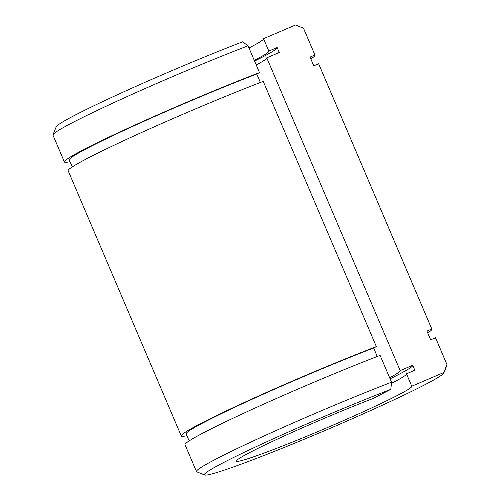 <?xml version="1.0" encoding="UTF-8"?>
<svg xmlns="http://www.w3.org/2000/svg" width="500" height="500" viewBox="0 0 500 500"><rect width="100%" height="100%" fill="white"/><g stroke="black" fill="none" stroke-linecap="round" stroke-linejoin="round"><path stroke-width="0.75" d="M446.962 364.6L435.519 337.769A136.194 6.931 -23.1 0 1 435.581 337.869L447.025 364.7A136.194 6.931 -23.1 0 0 446.962 364.6L443.769 372.537A130.144 6.619 -23.1 0 1 443.806 373.013A130.144 6.619 -23.1 0 1 326.719 429.787A130.144 6.619 -23.1 0 1 204.7 475A130.144 6.619 -23.1 0 1 263.962 443.056A130.144 6.619 -23.1 0 1 390.812 389.363L391.538 382.206L380.094 355.375A136.194 6.931 -23.1 0 0 250.131 410.288A136.194 6.931 -23.1 0 0 185.025 444.738L196.469 471.569A136.194 6.931 -23.1 0 1 261.575 437.119A136.194 6.931 -23.1 0 1 391.538 382.206M447.025 364.7A136.194 6.931 -23.1 0 1 447 365.094L443.806 373.013M204.7 475L196.769 471.825A136.194 6.931 -23.1 0 1 196.469 471.569M248.044 45.788L242.569 41.819A130.144 6.619 -23.1 0 0 121.081 93.062A130.144 6.619 -23.1 0 0 56.194 126.838L53 134.756A136.194 6.931 -23.1 0 1 120.9 99.406A136.194 6.931 -23.1 0 1 248.044 45.788L259.488 72.613L256.775 74.013L260.381 82.469M376.356 346.613L263.225 81.375A136.194 6.931 -23.1 0 0 133.262 136.287A136.194 6.931 -23.1 0 0 68.156 170.738L181.294 435.981A136.194 6.931 -23.1 0 1 246.394 401.531A136.194 6.931 -23.1 0 1 376.356 346.613L373.644 348.013L377.256 356.469M443.769 372.537L411.769 386.219A95.337 4.85 -23.1 0 1 411.812 386.294A95.337 4.85 -23.1 0 1 326.025 428.156A95.337 4.85 -23.1 0 1 236.425 461.1A95.337 4.85 -23.1 0 1 282.006 436.981A95.337 4.85 -23.1 0 1 372.987 398.537L390.812 389.363M411.769 386.219L406.475 373.806L414.819 370.238L412.706 365.275L400.181 370.625L266.769 57.844L279.288 52.488L277.169 47.525L268.825 51.094L263.531 38.681L295.531 25L303.463 28.181A136.194 6.931 -23.1 0 1 303.531 28.281L314.975 55.113A136.194 6.931 -23.1 0 1 310.85 58.95M406.538 373.963A95.337 4.85 -23.1 0 1 391.419 383.375M430.644 339.85L426.912 331.094A130.9 6.656 -23.1 0 1 426.975 331.188L430.662 339.844L435.519 337.769M412.775 365.444A104.419 5.312 -23.1 0 1 390.1 378.837M313.775 65.85L310.038 57.094A130.9 6.656 -23.1 0 1 310.1 57.188L313.794 65.844L318.644 63.769L431.781 329.012L426.912 331.094M303.463 28.181L314.913 55.012L310.038 57.094M189.15 440.9L186.163 433.906A130.9 6.656 -23.1 0 1 248.738 400.788A130.9 6.656 -23.1 0 1 373.644 348.013M431.781 329.012A136.194 6.931 -23.1 0 1 431.844 329.113A136.194 6.931 -23.1 0 1 427.725 332.95M186.912 435.662A136.194 6.931 -23.1 0 1 181.294 435.981M318.644 63.769A136.194 6.931 -23.1 0 1 318.706 63.869L431.844 329.113M72.275 166.9L69.294 159.906A130.9 6.656 -23.1 0 1 131.862 126.788A130.9 6.656 -23.1 0 1 256.775 74.013M70.044 161.663A136.194 6.931 -23.1 0 1 64.419 161.981A136.194 6.931 -23.1 0 1 129.525 127.525A136.194 6.931 -23.1 0 1 259.488 72.613M64.419 161.981L52.975 135.15A136.194 6.931 -23.1 0 1 53 134.756M263.594 38.831A95.337 4.85 -23.1 0 1 248.981 47.987M268.825 51.094A95.337 4.85 -23.1 0 1 268.869 51.163A95.337 4.85 -23.1 0 1 254.275 60.394M277.244 47.688A104.419 5.312 -23.1 0 1 254.569 61.081M400.181 370.625A90.8 4.619 -23.1 0 1 400.225 370.694A90.8 4.619 -23.1 0 1 389.637 377.756M266.831 57.987A90.8 4.619 -23.1 0 1 256.225 64.969"/></g></svg>
